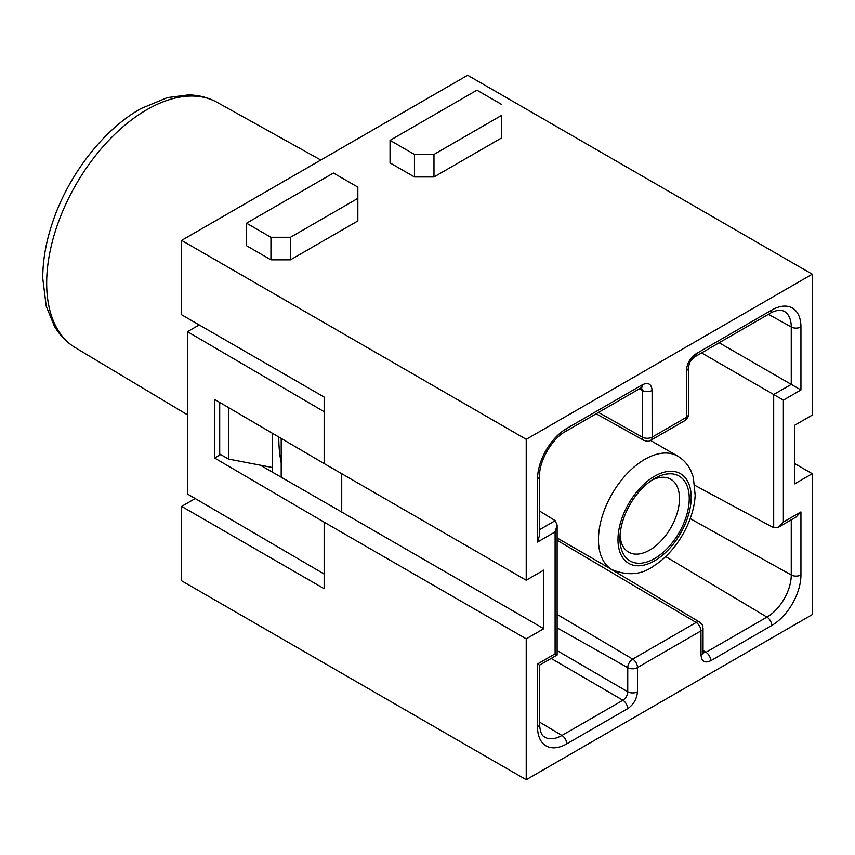 <?xml version="1.0" encoding="UTF-8"?>
<svg xmlns="http://www.w3.org/2000/svg" width="855" height="855" viewBox="0 0 855 855"><rect width="100%" height="100%" fill="white"/><g stroke="black" fill="none" stroke-linecap="round" stroke-linejoin="round"><path stroke-width="1.28" d="M324.152 463.57L526.231 580.235L526.231 439.331L181.634 240.383L181.634 314.779L324.152 397.062L324.152 463.57L214.626 399.435L214.626 458.045L324.152 522.181L324.152 588.689L181.634 506.406L181.634 580.802L526.231 779.749L526.231 638.845L324.152 522.181M526.231 779.749L812.25 614.617L812.25 473.713L794.68 463.57M526.231 580.235L543.801 570.093L543.801 628.703L341.722 512.038L341.722 473.713M526.231 638.845L543.801 628.703M812.25 473.713L794.68 483.855L794.68 425.245L812.25 415.103L812.25 274.199L526.231 439.331M181.634 240.383L467.653 75.251L812.25 274.199M281.199 477.197L281.199 438.412M773.69 527.738L773.69 394.529L783.372 400.119L783.372 522.052L778.488 527.204L773.69 527.738L694.901 485.362M719.173 342.77L791.26 384.387L773.69 394.529L701.602 352.912M783.372 522.052L800.943 511.91L800.943 574.934A41.297 23.844 -60 0 1 771.734 625.507L710.783 660.701C704.862 663.437 701.613 661.556 701.025 655.069L700.961 630.894L637.509 667.531L637.456 691.77C636.868 698.941 633.608 704.573 627.688 708.677L566.737 743.861A41.297 23.844 -60 0 1 537.538 727.007L537.538 663.982L555.109 653.829L555.109 531.896L557.129 525.098L555.194 520.674L539.558 511.012M501.329 115.543L501.329 138.093L501.329 115.543L433.977 154.434L433.977 176.974L501.329 138.093M433.977 176.974L414.451 176.974L390.051 162.888L390.051 140.348L476.93 90.181L501.329 104.278M290.476 259.824L357.839 220.943L357.839 198.392L290.476 237.284L290.476 259.824L270.95 259.824L246.55 245.738L246.55 223.198L333.429 173.031L357.839 187.127L357.839 198.392M181.634 506.406L195.239 498.551M324.152 574.036L187.491 494.008L187.491 331.687L199.204 324.921M220.675 454.55L214.626 458.045M187.491 331.687L324.152 411.715M341.722 512.038L260.337 465.195M598.521 412.431L642.394 437.151L642.394 390.468L641.464 387.678M703.088 652.878L705.984 652.301L766.946 617.107L665.639 556.573M627.688 708.677A6.904 3.986 -120 0 0 622.9 700.266C625.881 698.236 627.506 695.414 627.752 691.802L627.752 667.659L557.129 627.869M800.943 511.91L796.058 517.061L778.488 527.204M768.485 314.298L791.26 326.995L791.26 384.387L800.943 389.976L783.372 400.119M710.783 660.701A6.904 3.986 -120 0 0 705.984 652.301L703.045 650.495M701.025 655.069A6.904 3.986 0 0 0 703.045 652.247L703.045 628.104C702.212 626.191 704.573 626.704 699.668 622.141L606.152 566.267M771.734 310.087A6.904 3.986 -120 0 1 770.312 313.24L694.709 356.888A6.904 3.986 -120 0 0 696.141 353.735L771.734 310.087A41.297 23.844 -60 0 1 800.943 326.941L800.943 389.976M694.709 356.888C689.846 361.248 689.729 361.579 688.403 367.821A6.904 3.986 180 0 1 686.383 370.643C686.971 363.461 690.22 357.828 696.141 353.735M637.456 691.77A6.904 3.986 180 0 1 627.752 691.802L557.129 650.602M639.39 388.833L642.394 390.468A6.904 3.986 0 0 0 652.098 390.436L652.151 437.151L686.383 417.315L686.383 370.643M565.305 431.604C552.148 438.455 538.917 461.379 539.558 476.203L539.558 535.241L537.538 542.049L537.538 479.014A41.297 23.844 -60 0 1 566.737 428.441A6.904 3.986 -120 0 1 565.305 431.604L640.908 387.956A6.904 3.986 -120 0 0 642.34 384.793C648.25 382.057 651.51 383.938 652.098 390.436M537.538 663.982L539.558 665.147L557.129 655.005L557.129 525.098M555.109 653.829L557.129 655.005M278.762 436.991A165.667 95.642 120 0 0 281.199 462.854M272.414 433.271L272.414 472.142M270.95 259.824L270.95 237.284L246.55 223.198M270.95 237.284L290.476 237.284M414.451 176.974L414.451 154.434L390.051 140.348M414.451 154.434L433.977 154.434M272.414 467.514L228.488 459.06L219.703 453.994L219.703 402.406M228.488 459.06L228.488 407.546M620.035 535.551A42.109 24.314 120 0 0 628.66 552.17A42.109 24.314 120 0 0 649.715 550.086A42.109 24.314 120 0 0 677.224 512.979A42.109 24.314 120 0 0 670.769 479.238A42.109 24.314 120 0 0 652.066 480.072M654.599 478.501A49.013 28.301 -60 0 1 689.248 498.518A49.013 28.301 -60 0 1 654.599 558.539A49.013 28.301 -60 0 1 619.939 538.532A49.013 28.301 -60 0 1 654.599 478.501L654.599 478.501M555.109 531.896L537.538 542.049M566.737 428.441L642.34 384.793M690.188 518.622L791.26 574.977L791.26 519.829M539.558 529.705L555.194 520.674M539.558 722.09L561.938 735.46L622.9 700.266L551.176 658.436M557.129 614.414L632.689 659.109L696.141 622.472L557.129 540.253M800.943 326.941A6.904 3.986 -0 0 1 791.26 326.995A34.392 19.857 120 0 0 783.928 311.124L781.32 310.29C776.201 309.82 770.729 312.855 770.312 313.24M771.734 625.507A6.904 3.986 -120 0 0 766.946 617.107A34.392 19.857 120 0 0 791.26 574.977A6.904 3.986 180 0 0 800.943 574.934M537.538 727.007A6.904 3.986 0 0 0 539.558 724.185C540.328 736.005 543.972 736.39 544.539 737.042A34.392 19.857 120 0 0 561.938 735.46A6.904 3.986 -120 0 1 566.737 743.861M700.961 630.894A6.904 3.986 -120 0 0 696.141 622.472A6.99 4.029 -60 0 1 699.668 622.141M637.456 667.627A6.904 3.986 180 0 1 627.752 667.659A6.99 4.029 -60 0 1 632.689 659.109A6.904 3.986 -120 0 1 637.509 667.531M652.151 437.151A6.904 3.986 -120 0 1 650.73 440.304C648.646 440.549 650.281 442.334 643.868 440.368A6.99 4.029 -60 0 1 642.394 437.151A6.904 3.986 0 0 0 652.098 437.119M701.025 630.926A6.904 3.986 0 0 0 703.045 628.104M688.403 367.821L688.403 414.504A6.904 3.986 180 0 1 686.383 417.315M688.403 414.504C688.542 416.652 687.377 418.683 684.887 420.585A6.904 3.986 -120 0 0 686.319 417.422M539.558 476.203A6.904 3.986 180 0 1 537.538 479.014M320.807 160.035L217.031 102.301A141.684 81.802 120 0 0 146.846 109.697A141.684 81.802 120 0 0 54.474 233.949A141.684 81.802 120 0 0 75.358 347.696L187.491 414.835M677.62 456.1C683.434 459.53 687.848 464.393 690.851 470.678L693.33 477.24L695.158 495.066C694.164 520.503 676.69 551.389 654.332 565.529C642.126 574.774 628.03 576.152 612.041 569.676A65.579 37.855 -60 0 1 601.995 517.125A65.579 37.855 -60 0 1 644.83 459.338A65.579 37.855 -60 0 1 677.62 456.1L650.495 440.432M654.599 476.246A51.77 29.893 120 0 0 622.889 557.962A51.77 29.893 120 0 0 686.298 521.358A51.77 29.893 120 0 0 654.599 476.246M643.868 440.368L596.181 413.777M702.521 652.6L703.173 653.241L703.045 652.247M650.73 440.304L684.887 420.585M640.908 387.956L641.827 387.561L640.94 387.326M539.558 724.185L539.558 665.147M217.031 102.301C208.31 97.513 198.755 95.044 188.367 94.916L167.27 97.63L140.786 108.671C104.203 129.169 69.886 173.063 53.705 219.072C46.394 239.646 42.739 259.396 42.75 278.303L46.223 306.197L54.41 326.204C59.754 335.299 66.733 342.46 75.358 347.696M612.041 569.676L557.129 537.966"/></g></svg>
